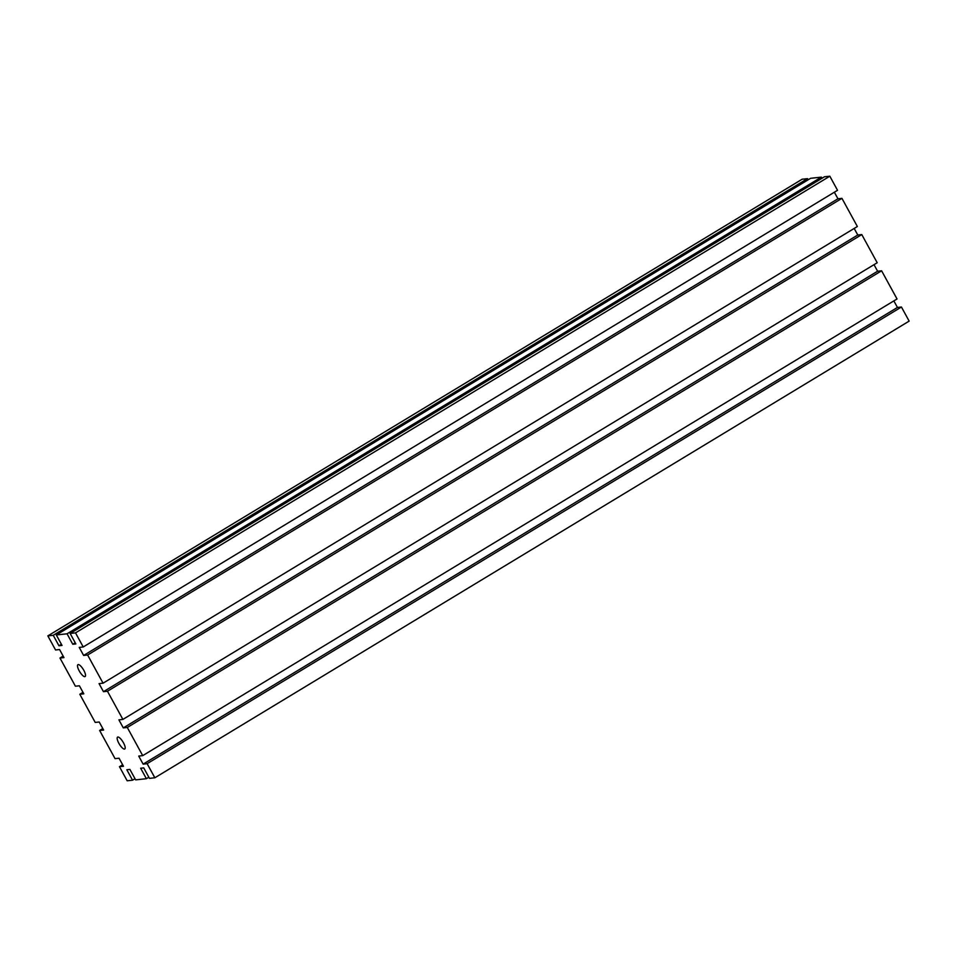 <?xml version="1.0" encoding="UTF-8"?>
<svg xmlns="http://www.w3.org/2000/svg" width="957" height="957" viewBox="0 0 957 957"><rect width="100%" height="100%" fill="white"/><g stroke="black" fill="none" stroke-linecap="round" stroke-linejoin="round"><path stroke-width="1.44" d="M118.871 743.314A6.95 2.117 58.8 0 1 117.579 737.117A6.95 2.117 58.8 0 1 123.477 742.811A6.95 2.117 58.8 0 1 124.769 748.996A6.95 2.117 58.8 0 1 118.871 743.314M79.204 670.857A6.95 2.117 58.8 0 1 77.912 664.672A6.95 2.117 58.8 0 1 83.821 670.355A6.95 2.117 58.8 0 1 85.113 676.551A6.95 2.117 58.8 0 1 79.204 670.857M127.293 727.464L142.713 755.635L138.717 756.078L143.131 764.129L147.127 763.686L154.843 777.778L149.459 778.364L143.729 767.897L140.655 768.232L146.385 778.699L135.631 779.871L129.901 769.404L126.826 769.739L132.556 780.206L127.173 780.792L119.469 766.701L123.465 766.27L119.051 758.219L115.055 758.65L99.636 730.478L103.631 730.047L99.217 721.997L95.221 722.427L79.802 694.256L83.797 693.825L79.395 685.774L75.4 686.205L59.968 658.033L63.963 657.591L59.561 649.54L55.566 649.982L47.85 635.891L53.233 635.304L58.963 645.772L62.026 645.437L56.296 634.969L67.062 633.797L72.792 644.264L75.854 643.929L70.136 633.462L75.507 632.876L83.223 646.968L79.228 647.399L83.63 655.449L87.625 655.019L103.057 683.19L99.061 683.621L103.464 691.672L107.459 691.241L122.891 719.413L118.895 719.855L123.297 727.894L127.293 727.464L881.6 270.795L877.605 271.226L874.016 264.67M123.297 727.894L877.605 271.226M122.891 719.413L877.198 262.744L861.779 234.573L857.783 235.003L854.182 228.448M107.459 691.241L861.779 234.573M103.464 691.672L857.783 235.003M103.057 683.19L857.364 226.522L841.945 198.35L837.949 198.781L834.348 192.225M87.625 655.019L841.945 198.35M83.63 655.449L837.949 198.781M83.223 646.968L837.531 190.299L829.827 176.208L824.444 176.794L70.136 633.462M75.507 632.876L829.827 176.208M72.792 644.264L75.232 642.781M822.003 178.277L821.369 177.129L810.615 178.301L56.296 634.969M67.062 633.797L821.369 177.129M58.963 645.772L61.404 644.288M808.163 179.784L807.541 178.636L802.157 179.222L47.85 635.891M53.233 635.304L807.541 178.636M59.968 658.033L63.15 656.107M79.802 694.256L82.984 692.33M99.636 730.478L102.818 728.552M119.469 766.701L122.652 764.775M132.556 780.206L134.997 778.723M146.385 778.699L148.837 777.216M154.843 777.778L909.15 321.109L901.434 307.018L897.439 307.46L893.85 300.893M147.127 763.686L901.434 307.018M143.131 764.129L897.439 307.46M142.713 755.635L897.032 298.967L881.6 270.795"/></g></svg>
